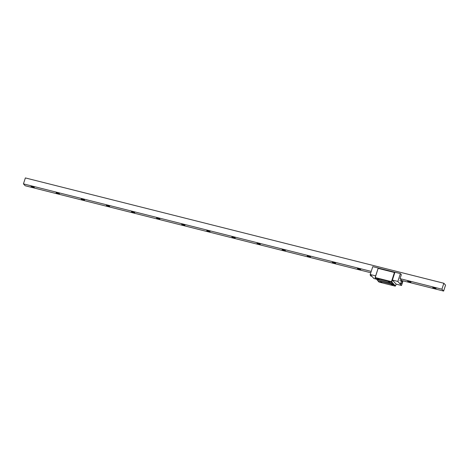 <?xml version="1.0" encoding="UTF-8"?>
<svg xmlns="http://www.w3.org/2000/svg" width="469" height="469" viewBox="0 0 469 469"><rect width="100%" height="100%" fill="white"/><g stroke="black" fill="none" stroke-linecap="round" stroke-linejoin="round"><path stroke-width="0.7" d="M401.716 280.521L443.633 291.067L445.55 285.123L443.844 283.258L25.367 177.933L23.45 183.877L25.156 185.742L370.791 272.735M23.45 183.877L371.225 271.404M400.045 278.662L441.927 289.203L443.633 291.067M433.983 287.561A1.706 0.328 -162.1 0 0 432.787 287.503A1.706 0.328 -162.1 0 0 434.833 288.494A1.706 0.328 -162.1 0 0 436.029 288.552A1.706 0.328 -162.1 0 0 433.983 287.561M408.874 281.242A1.706 0.328 -162.1 0 0 407.678 281.183A1.706 0.328 -162.1 0 0 409.724 282.174A1.706 0.328 -162.1 0 0 410.926 282.232A1.706 0.328 -162.1 0 0 408.874 281.242M358.656 268.602A1.706 0.328 -162.1 0 0 357.46 268.544A1.706 0.328 -162.1 0 0 359.512 269.534A1.706 0.328 -162.1 0 0 360.708 269.593A1.706 0.328 -162.1 0 0 358.656 268.602M333.547 262.282A1.706 0.328 -162.1 0 0 332.351 262.224A1.706 0.328 -162.1 0 0 334.403 263.215A1.706 0.328 -162.1 0 0 335.599 263.273A1.706 0.328 -162.1 0 0 333.547 262.282M308.438 255.963A1.706 0.328 -162.1 0 0 307.242 255.904A1.706 0.328 -162.1 0 0 309.294 256.895A1.706 0.328 -162.1 0 0 310.49 256.953A1.706 0.328 -162.1 0 0 308.438 255.963M283.329 249.643A1.706 0.328 -162.1 0 0 282.133 249.584A1.706 0.328 -162.1 0 0 284.185 250.575A1.706 0.328 -162.1 0 0 285.381 250.634A1.706 0.328 -162.1 0 0 283.329 249.643M258.226 243.323A1.706 0.328 -162.1 0 0 257.024 243.264A1.706 0.328 -162.1 0 0 259.076 244.255A1.706 0.328 -162.1 0 0 260.272 244.314A1.706 0.328 -162.1 0 0 258.226 243.323M233.116 237.003A1.706 0.328 -162.1 0 0 231.915 236.951A1.706 0.328 -162.1 0 0 233.967 237.941A1.706 0.328 -162.1 0 0 235.162 237.994A1.706 0.328 -162.1 0 0 233.116 237.003M208.007 230.684A1.706 0.328 -162.1 0 0 206.811 230.631A1.706 0.328 -162.1 0 0 208.857 231.622A1.706 0.328 -162.1 0 0 210.053 231.674A1.706 0.328 -162.1 0 0 208.007 230.684M182.898 224.364A1.706 0.328 -162.1 0 0 181.702 224.311A1.706 0.328 -162.1 0 0 183.748 225.302A1.706 0.328 -162.1 0 0 184.944 225.355A1.706 0.328 -162.1 0 0 182.898 224.364M157.789 218.044A1.706 0.328 -162.1 0 0 156.593 217.991A1.706 0.328 -162.1 0 0 158.639 218.982A1.706 0.328 -162.1 0 0 159.835 219.035A1.706 0.328 -162.1 0 0 157.789 218.044M132.68 211.724A1.706 0.328 -162.1 0 0 131.484 211.671A1.706 0.328 -162.1 0 0 133.53 212.662A1.706 0.328 -162.1 0 0 134.726 212.715A1.706 0.328 -162.1 0 0 132.68 211.724M107.571 205.404A1.706 0.328 -162.1 0 0 106.375 205.352A1.706 0.328 -162.1 0 0 108.421 206.342A1.706 0.328 -162.1 0 0 109.623 206.401A1.706 0.328 -162.1 0 0 107.571 205.404M82.462 199.091A1.706 0.328 -162.1 0 0 81.266 199.032A1.706 0.328 -162.1 0 0 83.312 200.023A1.706 0.328 -162.1 0 0 84.514 200.081A1.706 0.328 -162.1 0 0 82.462 199.091M57.353 192.771A1.706 0.328 -162.1 0 0 56.157 192.712A1.706 0.328 -162.1 0 0 58.203 193.703A1.706 0.328 -162.1 0 0 59.405 193.761A1.706 0.328 -162.1 0 0 57.353 192.771M32.244 186.451A1.706 0.328 -162.1 0 0 31.048 186.392A1.706 0.328 -162.1 0 0 33.1 187.383A1.706 0.328 -162.1 0 0 34.296 187.442A1.706 0.328 -162.1 0 0 32.244 186.451M443.844 283.258L441.927 289.203M392.6 283.393L376.531 279.348L375.335 278.035L391.404 282.08L394.095 284.566L393.872 284.789L395.074 286.108L395.443 286.002L391.463 281.652L394.423 272.483L394.892 272.348L391.838 281.816M395.074 286.108L379.005 282.062L377.803 280.743L393.872 284.789M393.004 285.269L391.234 284.841M382.083 282.666L380.353 282.103M390.009 282.168L388.279 281.605M379.169 279.295L377.387 278.75L379.122 279.448L378.483 279.418L377.439 278.738M377.803 280.743L394.095 284.566M375.153 277.742L378.231 268.045L375.094 277.601L375.335 278.035M376.66 279.383L377.604 280.415M396.123 284.126L395.555 285.891M401.816 280.544L400.039 278.68L401.341 274.646L400.379 273.597L394.939 272.225L392.401 280.081L396.082 284.114L401.523 285.48L402.285 283.129M392.401 280.081L397.841 281.447L401.523 285.48M400.379 273.597L397.841 281.447M376.343 279.143L373.904 278.533L370.223 274.5L375.657 275.866M378.231 268.045L394.933 272.249M378.202 268.01L372.761 266.644L370.223 274.5M378.272 268.415L394.423 272.483M375.311 277.589L391.463 281.652M402.537 282.344L403.018 280.849M389.381 281.805L389 281.681M392.336 285.041L391.949 284.918M381.455 282.303L381.068 282.18M378.501 279.067L378.12 278.944M389.364 282.156L388.273 281.629L389.364 282.156M380.98 282.156L382.077 282.684L380.98 282.156M402.332 283.036L402.554 282.162L402.044 282.332L402.332 283.036L401.13 283.675A1.366 0.428 -75.9 0 1 401.124 281.98A1.366 0.428 104.1 0 1 401.798 281.031L399.852 280.538M402.42 282.743L402.068 283.235L402.414 281.863L402.42 282.743M370.715 275.033A1.366 0.428 104.1 0 0 370.879 276.059L370.129 274.934L370.399 273.966M401.13 283.675L399.5 283.264M401.798 281.031L402.554 282.162M370.879 276.059L371.882 276.311"/></g></svg>
